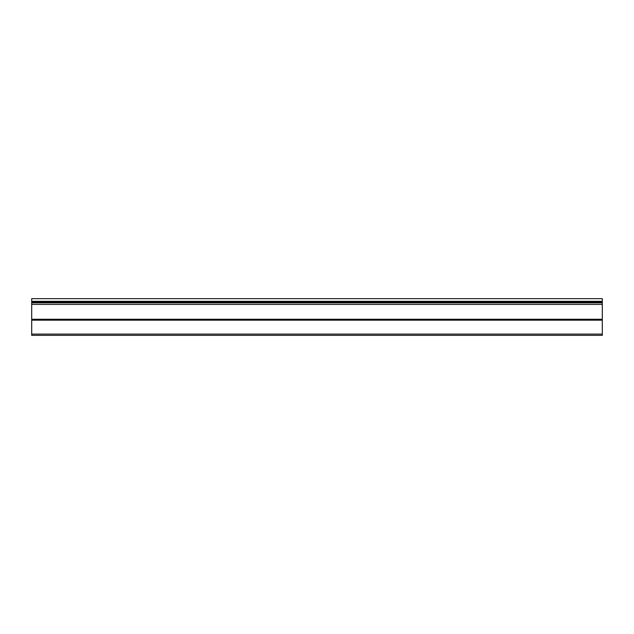 <?xml version="1.0" encoding="UTF-8"?>
<svg xmlns="http://www.w3.org/2000/svg" width="634" height="634" viewBox="0 0 634 634"><rect width="100%" height="100%" fill="white"/><g stroke="black" fill="none" stroke-linecap="round" stroke-linejoin="round"><path stroke-width="0.95" d="M31.7 301.324L31.7 335.346L602.3 335.346L602.3 298.654L31.7 298.654L31.7 301.324L602.3 301.324M31.7 334.086L602.3 334.086M31.7 319.251L602.3 319.251M31.7 320.17L602.3 320.17M31.7 302.854L602.3 302.854M31.7 304.399L602.3 304.399M31.7 302.093L602.3 302.093"/></g></svg>
